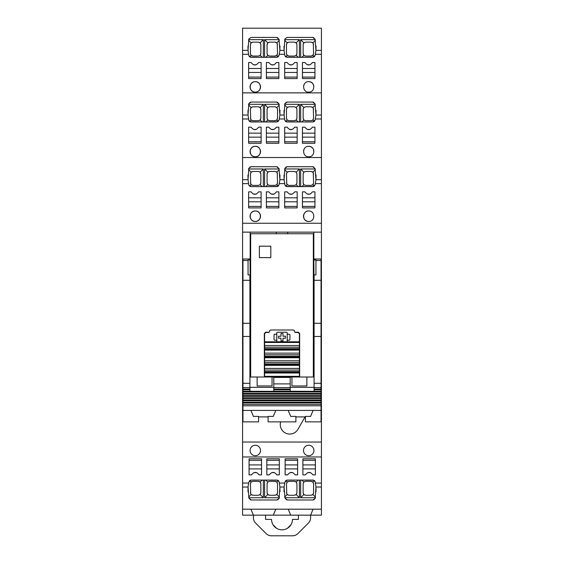 <?xml version="1.0" encoding="UTF-8"?>
<svg xmlns="http://www.w3.org/2000/svg" width="564" height="564" viewBox="0 0 564 564"><rect width="100%" height="100%" fill="white"/><g stroke="black" fill="none" stroke-linecap="round" stroke-linejoin="round"><path stroke-width="0.85" d="M255.288 81.674A5.224 5.224 0 0 1 260.512 86.891A5.224 5.224 0 0 1 255.288 92.115A5.224 5.224 0 0 1 250.063 86.891A5.224 5.224 0 0 1 255.288 81.674C262.034 81.357 262.02 92.433 255.288 92.115C248.562 92.433 248.548 81.357 255.288 81.674M242.583 54.313L242.583 92.863L321.417 92.863L321.417 28.2L242.583 28.2L242.583 54.313L248.534 54.313L248.823 55.78L251.114 57.295L276.628 57.295L279.018 55.505L279.286 54.313L284.594 54.313L284.883 55.78L287.175 57.295L312.689 57.295L315.079 55.505L315.354 54.313L321.417 54.313M314.931 77.635L314.931 78.586L314.931 77.092L302.445 77.092L302.445 78.586L314.931 78.586M302.445 77.635L302.445 78.586M302.445 68.491L314.931 68.491L314.931 62.519L312.442 62.519C309.939 65.776 307.436 65.776 304.934 62.519L302.445 62.519L302.445 77.092M307.267 64.754L310.003 64.79M314.931 68.491L314.931 72.467L302.445 72.467M266.384 78.586L278.87 78.586L278.87 77.092L266.384 77.092L266.384 78.586L266.384 77.635M266.384 68.491L278.87 68.491L278.87 62.519L276.381 62.519C273.878 65.776 271.376 65.776 268.866 62.519L266.384 62.519L266.384 77.092M271.206 64.754L273.942 64.79M278.87 68.491L278.87 72.467L266.384 72.467M278.87 77.635L278.87 78.586M297.172 77.635L297.172 78.586L297.172 77.092L284.686 77.092L284.686 78.586L297.172 78.586L284.686 78.586L284.686 77.635M284.686 68.491L297.172 68.491L297.172 62.519L294.683 62.519C292.18 65.776 289.677 65.776 287.175 62.519L284.686 62.519L284.686 77.092M289.508 64.754L292.244 64.79M297.172 68.491L297.172 72.467L284.686 72.467M261.111 77.635L261.111 78.586L261.111 77.092L248.625 77.092L248.625 78.586L261.111 78.586L248.625 78.586L248.625 77.635M248.625 68.491L261.111 68.491L261.111 62.519L258.622 62.519C256.119 65.776 253.617 65.776 251.114 62.519L248.625 62.519L248.625 77.092M253.447 64.754L256.183 64.79M261.111 68.491L261.111 72.467L248.625 72.467M308.712 92.115C315.445 92.44 315.452 81.357 308.712 81.674C301.966 81.357 301.98 92.433 308.712 92.115M242.583 50.372L248.04 50.372L248.534 54.313M279.286 54.313L279.878 50.372L284.101 50.372L284.883 38.923L287.175 37.4L312.689 37.4L315.079 39.198L315.939 50.372L315.354 54.313M316.044 45.924L315.939 50.33M314.74 56.217L314.317 56.689M313.302 43.463L313.584 53.566L312.858 55.35L311.095 56.055L305.589 56.055L303.869 55.35L301.796 57.295L313.38 57.197M313.908 56.978L314.289 56.717L312.858 55.35M301.796 57.295L286.491 57.204M286.103 57.056L285.673 56.795L287.203 55.35L288.965 56.055L294.471 56.055L296.192 55.35L298.264 57.295M285.278 56.421L285.638 56.767M284.115 50.527L284.009 46.163M284.101 50.372L284.594 54.313M279.977 45.924L279.878 50.33M279.878 50.372L279.018 39.198L276.628 37.4L251.114 37.4L248.823 38.923L248.04 50.372M279.018 55.505L277.848 56.978M277.241 43.463L277.523 53.566L276.797 55.35L275.035 56.055L269.529 56.055L267.808 55.35L265.736 57.295L277.319 57.197M265.736 57.295L250.43 57.204M250.042 57.056L249.612 56.795L251.142 55.35L252.905 56.055L258.411 56.055L260.131 55.35L262.204 57.295M249.217 56.421L249.577 56.767M248.054 50.527L247.948 46.163M313.831 85.869A5.224 5.224 0 0 0 308.712 81.674M303.848 84.988A5.224 5.224 0 0 0 303.615 85.728M286.745 184.04L286.477 173.938L287.203 172.182L284.616 169.595L284.735 168.967L299.406 168.967L299.406 186.621L287.175 186.621L284.883 185.105L284.101 179.69L284.883 168.241L287.175 166.725L312.689 166.725L315.079 168.523L315.939 179.69L321.417 179.69L321.417 232.135L242.583 232.135L242.583 183.638L248.534 183.638L248.04 179.69L248.823 168.241A40.241 40.241 0 0 0 248.703 168.805M242.583 92.863L242.583 183.638M321.417 179.69L321.417 157.525L242.583 157.525M284.101 179.69L279.878 179.69L279.018 168.523L276.628 166.725L251.114 166.725L248.823 168.241M313.302 108.126L313.584 118.228L312.858 120.012L311.095 120.717L305.589 120.717L303.869 120.012L301.796 121.958L312.689 121.958L287.175 121.958L284.883 120.442L284.594 118.976L284.101 115.035L284.883 103.586L287.175 102.063L312.689 102.063L315.079 103.861L315.939 115.035L321.417 115.035L321.417 157.525M313.38 121.859L312.689 121.958L315.079 120.167L315.354 118.976L321.417 118.976M242.583 115.035L248.04 115.035L248.823 120.442L251.114 121.958L276.628 121.958L279.018 120.167L279.286 118.976L284.594 118.976M255.288 156.778C262.02 157.095 262.034 146.02 255.288 146.33A5.224 5.224 0 0 0 250.063 151.554A5.224 5.224 0 0 0 255.288 156.778C248.562 157.095 248.548 146.02 255.288 146.33A5.224 5.224 0 0 1 260.512 151.554A5.224 5.224 0 0 1 255.288 156.778M314.931 142.297L314.931 143.249L314.931 141.754L302.445 141.754L302.445 143.249L314.931 143.249M302.445 142.297L302.445 143.249M302.445 133.153L314.931 133.153L314.931 127.182L312.442 127.182C309.939 130.439 307.436 130.439 304.934 127.182L302.445 127.182L302.445 141.754M307.267 129.417L310.003 129.452M314.931 133.153L314.931 137.13L302.445 137.13M266.384 143.249L278.87 143.249L278.87 141.754L266.384 141.754L266.384 143.249L266.384 142.297M266.384 133.153L278.87 133.153L278.87 127.182L276.381 127.182C273.878 130.439 271.376 130.439 268.866 127.182L266.384 127.182L266.384 141.754M271.206 129.417L273.942 129.452M278.87 133.153L278.87 137.13L266.384 137.13M278.87 142.297L278.87 143.249M297.172 142.297L297.172 143.249L297.172 141.754L284.686 141.754L284.686 143.249L297.172 143.249L284.686 143.249L284.686 142.297M284.686 133.153L297.172 133.153L297.172 127.182L294.683 127.182C292.18 130.439 289.677 130.439 287.175 127.182L284.686 127.182L284.686 141.754M289.508 129.417L292.244 129.452M297.172 133.153L297.172 137.13L284.686 137.13M261.111 142.297L261.111 143.249L261.111 141.754L248.625 141.754L248.625 143.249L261.111 143.249L248.625 143.249L248.625 142.297M248.625 133.153L261.111 133.153L261.111 127.182L258.622 127.182C256.119 130.439 253.617 130.439 251.114 127.182L248.625 127.182L248.625 141.754M253.447 129.417L256.183 129.452M261.111 133.153L261.111 137.13L248.625 137.13M308.712 156.778C315.445 157.102 315.452 146.02 308.712 146.33C301.966 146.02 301.98 157.095 308.712 156.778M321.417 115.035L321.417 92.863M248.04 115.035L248.823 103.586A40.241 40.241 0 0 0 248.703 104.143M284.101 115.035L279.878 115.035L279.018 103.861L276.628 102.063L251.114 102.063L248.823 103.586M315.939 179.69L315.354 183.638L321.417 183.638M315.939 115.035L315.354 118.976M290.707 515.158L321.417 515.158L321.417 509.186L242.583 509.186L242.583 515.158L290.707 515.158L288.218 509.186M313.091 509.186L310.602 515.158L310.602 517.787A7.459 7.459 0 0 1 308.416 523.061L297.863 533.614A7.459 7.459 0 0 1 292.589 535.8L271.411 535.8A7.459 7.459 0 0 1 266.137 533.614L255.584 523.061A7.459 7.459 0 0 1 253.398 517.787L253.398 515.158L250.909 509.186M250.698 493.93L250.416 483.82L251.142 482.044L252.905 481.332L258.411 481.332L260.131 482.044L262.204 480.091L251.311 480.091L276.825 480.091L279.117 481.607L279.899 487.021L279.117 498.47A40.241 40.241 0 0 0 279.236 497.906M242.583 509.186L242.583 487.021L248.061 487.021L248.921 498.188L251.311 499.986L276.825 499.986L279.117 498.47M321.417 509.186L321.417 456.96L242.583 456.96L242.583 387.327L242.957 387.327M286.759 493.93L286.477 483.82L287.203 482.044L288.965 481.332L294.471 481.332L296.192 482.044L298.264 480.091L287.372 480.091L312.886 480.091L315.177 481.607L315.96 487.021L315.177 498.47A40.241 40.241 0 0 0 315.297 497.906M279.899 487.021L284.122 487.021L284.982 498.188L287.372 499.986L312.886 499.986L315.177 498.47M242.583 487.021L242.583 456.96M250.62 480.19L251.311 480.091L248.921 481.889L248.646 483.073L242.583 483.073M286.681 480.19L287.372 480.091L284.982 481.889L284.714 483.073L279.406 483.073M249.069 459.759L249.069 458.8L249.069 460.294L261.555 460.294L261.555 458.8L249.069 458.8M261.555 459.759L261.555 458.8M261.555 468.903L249.069 468.903L249.069 474.867L251.558 474.867C254.061 471.61 256.564 471.61 259.066 474.867L261.555 474.867L261.555 460.294M256.733 472.639L253.997 472.597M249.069 468.903L249.069 464.919L261.555 464.919M297.616 458.8L285.13 458.8L285.13 460.294L297.616 460.294L297.616 458.8L297.616 459.759M297.616 468.903L285.13 468.903L285.13 474.867L287.619 474.867C290.122 471.61 292.624 471.61 295.134 474.867L297.616 474.867L297.616 460.294M292.794 472.639L290.058 472.597M285.13 468.903L285.13 464.919L297.616 464.919M285.13 459.759L285.13 458.8M266.828 459.759L266.828 458.8L266.828 460.294L279.314 460.294L279.314 458.8L266.828 458.8L279.314 458.8L279.314 459.759M279.314 468.903L266.828 468.903L266.828 474.867L269.317 474.867C271.82 471.61 274.323 471.61 276.825 474.867L279.314 474.867L279.314 460.294M274.492 472.639L271.756 472.597M266.828 468.903L266.828 464.919L279.314 464.919M315.375 458.8L302.889 458.8L302.889 460.294L315.375 460.294L315.375 458.8L315.375 459.759M315.375 468.903L302.889 468.903L302.889 474.867L305.378 474.867C307.881 471.61 310.383 471.61 312.886 474.867L315.375 474.867L315.375 460.294M310.553 472.639L307.817 472.597M302.889 468.903L302.889 464.919L315.375 464.919M302.889 459.759L302.889 458.8M321.417 456.96L321.417 442.042L242.583 442.042M308.712 455.719A5.224 5.224 0 0 1 303.488 450.495A5.224 5.224 0 0 1 308.712 445.271A5.224 5.224 0 0 1 313.936 450.495A5.224 5.224 0 0 1 308.712 455.719M255.288 455.719A5.224 5.224 0 0 1 250.063 450.495A5.224 5.224 0 0 1 255.288 445.271A5.224 5.224 0 0 1 260.512 450.495A5.224 5.224 0 0 1 255.288 455.719M321.417 442.042L321.417 387.327L321.043 387.327M305.103 416.902L297.912 429.359A9.454 9.454 0 0 1 280.689 421.872M314.085 387.327L290.206 387.327M314.085 380.862L313.831 323.969L313.337 323.969M250.663 323.969L250.169 323.969L249.915 380.862M242.583 232.135L242.583 380.862L242.957 380.862M242.583 380.862L242.583 387.327M249.915 387.327L273.794 387.327M321.043 380.862L321.417 380.862L321.417 387.327M321.417 380.862L321.417 378.374L321.043 378.374M312.689 37.4L313.908 37.725M284.735 39.642L299.406 39.642L299.406 57.295M315.346 40.368L312.858 42.857L311.095 42.131L305.625 42.131L303.869 42.857L300.654 39.642L300.654 57.295M300.654 39.642L315.184 39.642M313.584 44.612L312.858 42.857M299.406 39.642L296.192 42.857L296.925 44.612L296.925 53.608L296.192 55.35M303.418 54.743L303.143 53.608L303.869 55.35M303.143 53.608L303.143 44.612L303.869 42.857M286.745 54.715L286.477 53.566L287.203 55.35M286.477 53.566L286.477 44.612L287.203 42.857L284.616 40.27M296.192 42.857L294.436 42.131L288.965 42.131L287.203 42.857M276.628 37.4L277.848 37.725M248.675 39.642L263.346 39.642L263.346 57.295M279.286 40.368L276.797 42.857L275.035 42.131L269.564 42.131L267.808 42.857L264.594 39.642L264.594 57.295M264.594 39.642L279.124 39.642M277.523 44.612L276.797 42.857M276.797 55.35L278.235 56.703M263.346 39.642L260.131 42.857L260.857 44.612L260.857 53.608L260.131 55.35L258.411 56.055M267.357 54.743L267.075 53.608L267.808 55.35M267.075 53.608L267.075 44.612L267.808 42.857M250.684 54.715L250.416 53.566L251.142 55.35M250.416 53.566L250.416 44.612L251.142 42.857L248.555 40.27M260.131 42.857L258.375 42.131L252.905 42.131L251.142 42.857M313.831 232.135L313.831 307.246M287.718 232.135L287.718 233.75M276.282 233.75L276.282 232.135M250.663 306.745L250.169 306.745L250.169 232.135M313.337 306.745L313.831 306.745M316.023 174.882L315.939 179.641M315.346 169.693L312.858 172.182L311.095 171.449L305.625 171.449L303.869 172.182L300.654 168.967L315.191 168.981M286.54 186.543L312.689 186.621L315.079 184.83L315.354 183.638M314.74 185.542L313.908 186.303M313.302 172.788L313.584 182.891L312.858 184.675L311.095 185.38L305.589 185.38L303.869 184.675L301.796 186.621L313.373 186.529M301.796 186.621L299.406 186.621M286.075 186.367L284.883 185.105M284.883 168.241A40.241 40.241 0 0 0 284.764 168.805M284.115 179.853L284.023 175.044M279.878 179.69L279.286 183.638L284.594 183.638M279.963 174.882L279.878 179.641M279.286 169.693L276.797 172.182L275.035 171.449L269.564 171.449L267.808 172.182L264.594 168.967L279.124 168.981M250.684 184.04L250.416 173.938L251.142 172.182L248.555 169.595L248.675 168.967L263.346 168.967L263.346 186.621L251.114 186.621L276.628 186.621L279.018 184.83L279.286 183.638M278.679 185.542L277.848 186.303M277.241 172.788L277.523 182.891L276.797 184.675L275.035 185.38L269.529 185.38L267.808 184.675L265.736 186.621L277.312 186.529M265.736 186.621L263.346 186.621M250.014 186.367L248.823 185.105L251.114 186.621L250.479 186.543M248.054 179.853L247.963 175.044M248.823 185.105L248.534 183.638M261.111 206.96L261.111 207.912L248.625 207.912L248.625 206.96M248.625 201.792L248.625 197.816L261.111 197.816L261.111 201.792L248.625 201.792L248.625 207.912L261.111 207.912L261.111 206.417L248.625 206.417M253.433 194.072L256.296 194.072M297.172 206.96L297.172 207.912L284.686 207.912L284.686 206.96M284.686 201.792L284.686 197.816L297.172 197.816L297.172 201.792L284.686 201.792L284.686 207.912L297.172 207.912L297.172 206.417L284.686 206.417M289.501 194.072L292.356 194.072M278.87 206.96L278.87 207.912L266.384 207.912L266.384 206.96M266.384 201.792L266.384 197.816L278.87 197.816L278.87 201.792L266.384 201.792L266.384 207.912L278.87 207.912L278.87 206.417L266.384 206.417M271.192 194.072L274.055 194.072M314.931 206.96L314.931 207.912L302.445 207.912L302.445 206.96M302.445 201.792L302.445 197.816L314.931 197.816L314.931 201.792L302.445 201.792L302.445 207.912L314.931 207.912L314.931 206.417L302.445 206.417M307.253 194.072L310.115 194.072M255.288 221.441A5.224 5.224 0 0 0 260.512 216.216A5.224 5.224 0 0 0 255.288 210.992A5.224 5.224 0 0 0 250.063 216.216A5.224 5.224 0 0 0 255.288 221.441C262.02 221.758 262.034 210.682 255.288 210.992C248.548 210.682 248.562 221.758 255.288 221.441M308.712 210.992A5.224 5.224 0 0 0 303.488 216.216A5.224 5.224 0 0 0 308.712 221.441C315.452 221.758 315.445 210.689 308.712 210.992C301.966 210.682 301.98 221.758 308.712 221.441M286.378 166.859L285.92 167.064M312.689 166.725L313.908 167.05M250.31 166.859L249.859 167.064M276.628 166.725L277.848 167.05M316.023 110.22L315.939 114.978M315.346 105.031L312.858 107.52L311.095 106.786L305.625 106.786L303.869 107.52L300.654 104.305L315.191 104.319M314.74 120.879L314.317 121.352M313.908 121.641L314.289 121.38L312.858 120.012M301.796 121.958L286.491 121.866M286.103 121.718L285.673 121.457L287.203 120.012L288.965 120.717L294.471 120.717L296.192 120.012L298.264 121.958M285.278 121.084L285.638 121.429M284.883 103.586A40.241 40.241 0 0 0 284.764 104.143M299.406 121.958L299.406 104.305L284.735 104.305L284.616 104.932L287.203 107.52L286.477 109.275L286.477 118.228L287.203 120.012M284.115 115.19L284.023 110.382M279.878 115.035L279.286 118.976M279.963 110.22L279.878 114.978M279.124 104.305L264.594 104.305L264.594 121.958L277.319 121.859M279.018 120.167L277.848 121.641M250.684 119.378L250.416 109.275L251.142 107.52L248.555 104.932L248.675 104.305L263.346 104.305L263.346 121.958L264.594 121.958M263.346 121.958L250.43 121.866M250.042 121.718L249.612 121.457L251.142 120.012L252.905 120.717L258.411 120.717L260.131 120.012L262.204 121.958M249.217 121.084L249.577 121.429M248.054 115.19L247.963 110.382M313.831 150.532A5.224 5.224 0 0 0 308.712 146.33M303.848 149.65A5.224 5.224 0 0 0 303.615 150.391M286.378 102.197L285.92 102.401M312.689 102.063L313.908 102.387M250.31 102.197L249.859 102.401M276.628 102.063L277.848 102.387M275.782 509.186L273.293 515.158M284.122 487.021L284.714 483.073M276.797 494.536L275.035 495.262L269.564 495.262L267.808 494.536L264.594 497.751L279.265 497.751L279.384 497.124L276.797 494.536L277.523 492.774L277.523 483.82L276.797 482.044L278.334 480.599L277.897 480.331M279.885 486.859L279.977 491.674M277.622 499.852L278.08 499.648M251.311 499.986L250.092 499.669M247.977 491.829L248.061 487.07M248.653 497.025L251.142 494.536L252.905 495.262L258.375 495.262L260.131 494.536L263.346 497.751L248.809 497.73M248.061 487.021L248.646 483.073M312.858 494.536L311.095 495.262L305.625 495.262L303.869 494.536L300.654 497.751L315.325 497.751L315.445 497.124L312.858 494.536L313.584 492.774L313.584 483.82L312.858 482.044L314.395 480.599L313.958 480.331M315.946 486.859L316.037 491.674M313.69 499.852L314.141 499.648M287.372 499.986L286.152 499.669M284.037 491.829L284.122 487.07M284.714 497.025L287.203 494.536L288.965 495.262L294.436 495.262L296.192 494.536L299.406 497.751L284.876 497.73M249.26 481.177L249.683 480.697M250.092 480.408L249.711 480.676L251.142 482.044M262.204 480.091L277.509 480.183M278.722 480.965L278.362 480.62M285.321 481.177L285.744 480.697M286.152 480.408L285.772 480.676L287.203 482.044M298.264 480.091L313.57 480.183M314.782 480.965L314.423 480.62M250.169 316.2L250.169 323.969M313.831 323.969L313.831 316.2M311.095 42.131L312.491 42.554M305.625 42.131L304.236 42.554M303.425 43.463L303.143 44.612M311.095 56.055L312.505 55.639M313.316 54.715L313.584 53.566M305.589 56.055L304.215 55.632M288.965 56.055L287.555 55.639M294.471 56.055L295.846 55.632M296.643 54.743L296.925 53.608M294.436 42.131L295.832 42.554M296.636 43.463L296.925 44.612M288.965 42.131L287.569 42.554M286.759 43.463L286.477 44.612M275.035 42.131L276.43 42.554M269.564 42.131L268.168 42.554M267.364 43.463L267.075 44.612M275.035 56.055L276.445 55.639M277.255 54.715L277.523 53.566M269.529 56.055L268.154 55.632M252.905 56.055L251.495 55.639M260.582 54.743L260.857 53.608M258.375 42.131L259.764 42.554M260.575 43.463L260.857 44.612M252.905 42.131L251.509 42.554M250.698 43.463L250.416 44.612M250.169 306.745L250.169 307.246M242.957 367.432L242.957 357.484M250.042 274.915L248.054 274.915L248.054 259.99L250.042 259.99L250.169 274.915M313.958 259.99L315.946 259.99L315.946 274.915L313.958 274.915L313.831 259.99M321.043 357.484L321.043 367.432M300.654 168.967L300.654 186.621M313.584 173.938L312.858 172.182M312.858 184.675L314.303 186.028M286.477 182.891L287.203 184.675L288.965 185.38L294.471 185.38L296.192 184.675L298.264 186.621M287.203 184.675L285.666 186.12M299.406 168.967L296.192 172.182L296.925 173.938L296.925 182.933L296.192 184.675M303.418 184.068L303.143 182.933L303.869 184.675M303.143 182.933L303.143 173.938L303.869 172.182M296.192 172.182L294.436 171.449L288.965 171.449L287.203 172.182M264.594 168.967L264.594 186.621M277.523 173.938L276.797 172.182M276.797 184.675L278.242 186.028M250.416 182.891L251.142 184.675L252.905 185.38L258.411 185.38L260.131 184.675L262.204 186.621M251.142 184.675L249.605 186.12M263.346 168.967L260.131 172.182L260.857 173.938L260.857 182.933L260.131 184.675L258.411 185.38M267.357 184.068L267.075 182.933L267.808 184.675M267.075 182.933L267.075 173.938L267.808 172.182M260.131 172.182L258.375 171.449L252.905 171.449L251.142 172.182M300.654 104.305L300.654 121.958M313.584 109.275L312.858 107.52M299.406 104.305L296.192 107.52L296.925 109.275L296.925 118.271L296.192 120.012M303.418 119.406L303.143 118.271L303.869 120.012M303.143 118.271L303.143 109.275L303.869 107.52M296.192 107.52L294.436 106.786L288.965 106.786L287.203 107.52M279.286 105.031L276.797 107.52L275.035 106.786L269.564 106.786L267.808 107.52L264.594 104.305M277.241 108.126L277.523 109.275L276.797 107.52M277.523 109.275L277.523 118.228L276.797 120.012L278.235 121.366M267.357 119.406L267.075 118.271L267.808 120.012L269.529 120.717L275.035 120.717L276.797 120.012M267.808 120.012L265.736 121.958M263.346 104.305L260.131 107.52L260.857 109.275L260.857 118.271L260.131 120.012M267.075 118.271L267.075 109.275L267.808 107.52M250.416 118.228L251.142 120.012M260.131 107.52L258.375 106.786L252.905 106.786L251.142 107.52M264.594 497.751L264.594 480.091M263.346 497.751L263.346 480.091M250.416 492.774L251.142 494.536M300.654 497.751L300.654 480.091M299.406 497.751L299.406 480.091M286.477 492.774L287.203 494.536M276.797 482.044L275.035 481.332L269.529 481.332L267.808 482.044L265.736 480.091M267.364 493.93L267.075 492.774L267.808 494.536M267.075 492.774L267.075 483.785L267.808 482.044L269.529 481.332M260.582 482.65L260.857 483.785L260.131 482.044M260.857 483.785L260.857 492.774L260.131 494.536M312.858 482.044L311.095 481.332L305.589 481.332L303.869 482.044L301.796 480.091M303.425 493.93L303.143 492.774L303.869 494.536M303.143 492.774L303.143 483.785L303.869 482.044M296.643 482.65L296.925 483.785L296.192 482.044M296.925 483.785L296.925 492.774L296.192 494.536M311.095 171.449L312.491 171.879M305.625 171.449L304.236 171.879M303.425 172.788L303.143 173.938M311.095 185.38L312.505 184.964M313.316 184.04L313.584 182.891M305.589 185.38L304.215 184.957M288.965 185.38L287.555 184.964M294.471 185.38L295.846 184.957M296.643 184.068L296.925 182.933M294.436 171.449L295.832 171.879M296.636 172.788L296.925 173.938M288.965 171.449L287.569 171.879M286.759 172.788L286.477 173.938M275.035 171.449L276.43 171.879M269.564 171.449L268.168 171.879M267.364 172.788L267.075 173.938M275.035 185.38L276.445 184.964M277.255 184.04L277.523 182.891M269.529 185.38L268.154 184.957M252.905 185.38L251.495 184.964M260.582 184.068L260.857 182.933M258.375 171.449L259.764 171.879M260.575 172.788L260.857 173.938M252.905 171.449L251.509 171.879M250.698 172.788L250.416 173.938M311.095 106.786L312.491 107.216M305.625 106.786L304.236 107.216M303.425 108.126L303.143 109.275M311.095 120.717L312.505 120.301M313.316 119.378L313.584 118.228M305.589 120.717L304.215 120.294M288.965 120.717L287.555 120.301M286.745 119.378L286.477 118.228M294.471 120.717L295.846 120.294M296.643 119.406L296.925 118.271M294.436 106.786L295.832 107.216M296.636 108.126L296.925 109.275M288.965 106.786L287.569 107.216M286.759 108.126L286.477 109.275M275.035 106.786L276.43 107.216M269.564 106.786L268.168 107.216M267.364 108.126L267.075 109.275M275.035 120.717L276.445 120.301M277.255 119.378L277.523 118.228M269.529 120.717L268.154 120.294M252.905 120.717L251.495 120.301M258.411 120.717L259.785 120.294M260.582 119.406L260.857 118.271M258.375 106.786L259.764 107.216M260.575 108.126L260.857 109.275M252.905 106.786L251.509 107.216M250.698 108.126L250.416 109.275M275.035 481.332L276.445 481.755M277.255 482.671L277.523 483.82M275.035 495.262L276.43 494.832M277.241 493.93L277.523 492.774M269.564 495.262L268.168 494.832M252.905 495.262L251.509 494.832M258.375 495.262L259.764 494.832M260.575 493.93L260.857 492.774M252.905 481.332L251.495 481.755M250.684 482.671L250.416 483.82M311.095 481.332L312.505 481.755M313.316 482.671L313.584 483.82M311.095 495.262L312.491 494.832M313.302 493.93L313.584 492.774M305.625 495.262L304.236 494.832M288.965 495.262L287.569 494.832M294.436 495.262L295.832 494.832M296.636 493.93L296.925 492.774M288.965 481.332L287.555 481.755M286.745 482.671L286.477 483.82M258.411 481.332L259.785 481.755M267.357 482.65L267.075 483.785M294.471 481.332L295.846 481.755M305.589 481.332L304.215 481.755M303.418 482.65L303.143 483.785M321.417 232.135L321.417 378.374M242.583 378.374L242.957 378.374M249.069 460.294L249.069 464.919M266.828 460.294L266.828 464.919M285.13 460.294L285.13 464.919M302.889 460.294L302.889 464.919M261.111 197.816L261.111 191.845L258.622 191.845C256.119 195.102 253.617 195.102 251.114 191.845L248.625 191.845L248.625 197.816M261.111 206.417L261.111 201.792M278.87 197.816L278.87 191.845L276.381 191.845C273.878 195.102 271.376 195.102 268.866 191.845L266.384 191.845L266.384 197.816M278.87 206.417L278.87 201.792M297.172 197.816L297.172 191.845L294.683 191.845C292.18 195.102 289.677 195.102 287.175 191.845L284.686 191.845L284.686 197.816M297.172 206.417L297.172 201.792M314.931 197.816L314.931 191.845L312.442 191.845C309.939 195.102 307.436 195.102 304.934 191.845L302.445 191.845L302.445 197.816M314.931 206.417L314.931 201.792M261.111 141.754L261.111 137.13M278.87 141.754L278.87 137.13M297.172 141.754L297.172 137.13M314.931 141.754L314.931 137.13M261.111 77.092L261.111 72.467M278.87 77.092L278.87 72.467M297.172 77.092L297.172 72.467M314.931 77.092L314.931 72.467M265.588 515.158L265.588 519.388L271.552 519.388A10.448 10.448 0 0 0 282 529.829A10.448 10.448 0 0 0 292.448 519.388L298.412 519.388L298.412 515.158M290.918 524.823L287.436 528.306M276.564 528.306L273.082 524.823M299.66 377.006L313.337 377.006L313.337 233.75L250.663 233.75L250.663 377.006L299.66 377.006L299.66 333.479L298.412 332.238L294.93 332.238M269.07 332.238L265.588 332.238L264.34 333.479L264.34 377.006M276.776 341.192L276.776 340.945A0.747 0.747 -0 0 0 276.029 340.198L274.788 340.198A0.747 0.747 180 0 1 274.041 339.45L274.041 334.974A0.747 0.747 180 0 1 274.788 334.226L276.029 334.226A0.747 0.747 180 0 0 276.776 333.479L276.776 332.986A0.747 0.747 -0 0 1 277.523 332.238L286.477 332.238L277.523 332.238A0.747 0.747 0 0 0 276.776 332.986L276.776 341.192A0.747 0.747 -0 0 0 277.1 341.805L264.594 341.805L264.594 333.733L265.834 332.485L268.323 332.485A1.241 1.241 -0 0 0 269.564 331.244A1.241 1.241 -0 0 1 270.812 329.996L293.188 329.996A1.241 1.241 -0 0 1 294.436 331.244A1.241 1.241 -0 0 0 295.677 332.485L298.166 332.485L299.406 333.733L299.406 342.468L264.594 342.468L264.594 341.805M259.369 246.186L270.812 246.186L270.812 257.628L259.369 257.628L259.369 246.186M287.224 332.986A0.747 0.747 0 0 0 286.477 332.238A0.747 0.747 -0 0 1 287.224 332.986L287.224 340.945A0.747 0.747 -0 0 1 287.971 340.198L289.212 340.198A0.747 0.747 -0 0 0 289.959 339.45L289.959 334.974A0.747 0.747 -0 0 0 289.212 334.226L287.971 334.226A0.747 0.747 -0 0 1 287.224 333.479L287.224 332.986M299.406 341.805L286.9 341.805A0.747 0.747 0 0 0 287.224 341.192A0.747 0.747 -0 0 1 286.9 341.805L277.1 341.805M281.006 333.479L281.006 336.214L278.517 336.214L278.517 338.21L281.006 338.21L281.006 340.945L282.994 340.945L282.994 338.21L285.483 338.21L285.483 336.214L282.994 336.214L282.994 333.479L281.006 333.479M306.872 377.006L306.872 385.959L291.948 385.959L291.948 377.006M272.052 377.006L272.052 385.959L257.128 385.959L257.128 377.006M264.594 377.006L264.594 376.343L299.406 376.343L299.406 377.006M299.406 376.343L299.406 373.023L264.594 373.023L264.594 376.343M264.594 373.023L264.594 372.36L299.406 372.36L299.406 373.023M299.406 372.36L299.406 371.563L264.594 371.563L264.594 372.36M264.594 371.563L264.594 368.412L299.406 368.412L299.406 370.076L264.594 370.076L299.406 370.076L299.406 371.563M299.406 368.412L299.406 365.38L264.594 365.38L264.594 368.412M264.594 365.38L264.594 364.718L299.406 364.718L299.406 365.38M299.406 364.718L299.406 363.928L264.594 363.928L264.594 364.718M264.594 363.928L264.594 360.777L299.406 360.777L299.406 362.433L264.594 362.433L299.406 362.433L299.406 363.928M299.406 360.777L299.406 357.745L264.594 357.745L264.594 360.777M264.594 357.745L264.594 357.082L299.406 357.082L299.406 357.745M299.406 357.082L299.406 356.293L264.594 356.293L264.594 357.082M264.594 356.293L264.594 354.798L299.406 354.798L299.406 356.293M299.406 354.798L299.406 350.11L264.594 350.11L264.594 353.134L299.406 353.134M264.594 354.798L264.594 353.134M264.594 350.11L264.594 349.44L299.406 349.44L299.406 350.11M299.406 349.44L299.406 348.651L264.594 348.651L264.594 349.44M264.594 348.651L264.594 347.163L299.406 347.163L299.406 348.651M299.406 347.163L299.406 342.468M264.594 347.163L264.594 342.468M250.909 410.43L253.398 416.401L258.573 416.401L258.573 421.872L242.957 421.872L242.957 404.332L321.043 404.332L321.043 405.777L242.957 405.777M313.091 410.43L310.602 416.401L305.42 416.401L305.42 421.872L321.043 421.872L321.043 410.43L242.957 410.43M268.111 416.902L258.573 416.902M305.42 416.902L295.888 416.902M321.043 410.43L321.043 405.777M242.957 404.332L242.957 402.872L321.043 402.872L321.043 404.332M242.957 402.872L242.957 402.153L321.043 402.153L321.043 402.872M242.957 402.153L242.957 400.687L321.043 400.687L321.043 402.153M242.957 400.687L242.957 399.968L321.043 399.968L321.043 400.687M242.957 399.968L242.957 398.508L321.043 398.508L321.043 399.968M242.957 398.508L242.957 397.789L321.043 397.789L321.043 398.508M242.957 397.789L242.957 396.33L321.043 396.33L321.043 397.789M242.957 396.33L242.957 395.611L321.043 395.611L321.043 396.33M242.957 395.611L242.957 394.144L321.043 394.144L321.043 395.611M242.957 394.144L242.957 393.432L321.043 393.432L321.043 394.144M242.957 393.432L242.957 391.966L321.043 391.966L321.043 393.432M290.206 377.006L290.206 377.429L273.794 377.429L273.794 391.36L242.957 391.247L242.957 391.966M273.794 391.247L290.206 391.247L290.206 377.429M314.085 389.971L314.085 389.068L321.043 389.068L321.043 389.787L314.085 389.787L314.085 391.36L290.206 391.247M314.085 391.247L321.043 391.247L321.043 389.787M321.043 391.966L321.043 391.247M242.957 391.247L242.957 389.787L249.915 389.787L249.915 391.247M249.915 389.787L249.915 389.068L242.957 389.068L242.957 389.787M242.957 389.068L242.957 387.609L249.915 387.609L249.915 389.068M288.218 410.43L290.707 416.401L295.888 416.401L295.888 421.872L268.111 421.872L268.111 416.401L273.293 416.401L275.782 410.43M314.085 387.651L314.085 383.294L321.043 383.294L321.043 259.003L314.085 259.003L314.085 259.99M321.043 383.294L321.043 389.068M273.794 377.429L273.794 377.006M314.085 383.294L314.085 336.454L321.043 336.454M314.085 274.915L314.085 336.454M314.085 389.068L314.085 387.609L321.043 387.609M321.043 280.294L314.085 280.294M273.794 383.894L290.206 383.894M273.794 387.609L290.206 387.609M273.794 389.068L290.206 389.068M249.915 316.2L250.663 316.2M313.337 316.2L314.085 316.2M249.915 307.246L250.663 307.246M313.337 307.246L314.085 307.246M249.915 387.609L249.915 280.294L242.957 280.294L242.957 336.454L249.915 336.454M242.957 387.609L242.957 336.454M248.054 260.498L242.957 260.498L242.957 280.294M242.957 260.498L242.957 259.003L249.915 259.003L249.915 259.99M249.915 274.915L249.915 280.294M315.939 50.372L321.417 50.372M321.417 223.252L242.583 223.252M242.583 179.69L248.04 179.69M242.583 118.976L248.534 118.976M321.417 487.021L315.96 487.021M321.417 483.073L315.466 483.073M264.594 345.499L299.406 345.499M321.043 323.278L314.085 323.278M321.043 260.498L315.946 260.498M242.957 383.294L249.915 383.294M242.957 323.278L249.915 323.278M273.794 389.787L290.206 389.787"/></g></svg>
